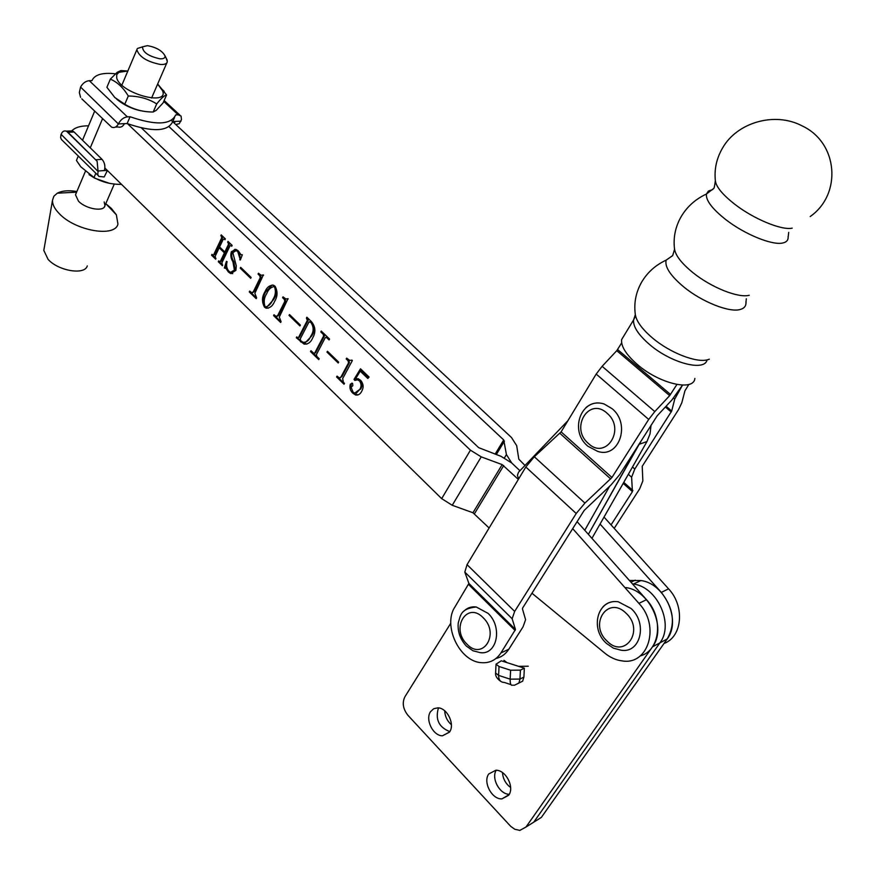 <?xml version="1.0" encoding="UTF-8"?>
<svg xmlns="http://www.w3.org/2000/svg" width="876" height="876" viewBox="0 0 876 876"><rect width="100%" height="100%" fill="white"/><g stroke="black" fill="none" stroke-linecap="round" stroke-linejoin="round"><path stroke-width="1.31" d="M496.177 770.267C491.064 778.468 499.747 794.455 509.274 794.269C499.747 794.455 491.064 778.468 496.177 770.267M502.474 772.577C502.955 778.819 505.671 783.79 510.631 787.48M438.449 707.907C435.087 719.393 438.876 727.288 449.815 731.613C438.876 727.288 435.087 719.393 438.449 707.907M444.701 710.786C444.986 716.404 447.22 721.058 451.403 724.726M536.123 820.692L541.346 817.418L667.183 638.976C681.637 620.547 664.698 583.296 640.893 580.547L629.395 580.46M528.48 825.477L533.725 822.192L659.869 642.896C674.367 624.369 657.339 586.843 633.457 584.04L632.439 583.887L633.457 584.04L632.844 584.336M503.985 660.318L506.996 662.628L518.537 666.318L528.272 666.231M567.9 420.71L518.515 472.23L517.398 475.394L518.669 478.887M584.763 530.276L609.619 486.268M638.889 444.373L588.376 534.349L641.079 440.913L639.502 444.154L646.981 441.548L650.036 433.839L651.043 425.221M810.201 216.536C842.23 194.133 838.212 142.569 802.011 125.826C774.789 111.46 736.99 122.366 722.514 148.099C716.568 158.337 714.181 169.167 715.353 180.598C716.02 186.763 722.536 194.68 734.92 204.371C753.831 219.044 781.644 230.53 792.178 228.154M712.746 189.566L708.421 191.056L706.428 194.023C695.5 199.137 687.08 206.67 681.167 216.624C675.429 226.665 673.206 237.319 674.476 248.554C675.188 255.124 681.309 263.118 692.817 272.556C711.038 287.383 738.435 298.344 749.243 295.267M715.353 180.598C714.685 186.336 714.028 189.03 713.392 188.668L706.428 194.023C705.706 200.232 712.089 208.718 725.602 219.471C744.348 234.177 772.074 245.543 782.673 243.013C786.418 242.236 788.236 240.287 788.148 237.155L788.104 236.597M672.735 255.54L666.154 260.139C664.545 266.808 670.447 275.776 683.882 287.032C701.95 301.892 729.259 312.732 740.121 309.513C744.184 308.429 746.144 306.042 745.991 302.362L745.936 301.727M674.553 249.299L672.68 255.639L666.154 260.139C655.456 265.143 647.244 272.546 641.517 282.357C635.943 292.277 633.852 302.789 635.231 313.893C636.009 320.769 641.747 328.785 652.434 337.939C670.009 352.897 697.011 363.365 708.049 359.631L709.33 359.193M624.358 335.103L621.621 339.603C620.931 346.381 626.143 354.66 637.268 364.427C659.124 383.644 693.803 391.802 694.865 378.432M688.843 384.433L684.923 390.816L681.802 402.829L678.55 409.596L642.217 466.306L642.842 480.924L639.688 488.819L614.185 528.381M495.991 658.478C501.346 657.23 505.627 654.142 508.836 649.204L523.06 626.811L525.578 619.704L522.435 608.809L522.797 607.758L584.204 510.39L611.043 484.932L619.671 474.639L657.175 415.804L671.936 399.949L682.503 385.111L674.739 399.062L671.695 411.03L634.793 469.043L631.607 477.212L632.428 491.644L611.054 524.899M602.808 607.024C606.871 602.644 612.017 600.881 618.259 601.768L631.027 608.459C647.901 623.296 640.476 653.715 621.062 650.211L613.386 648.152L606.477 643.433M82.563 140.291L83.647 137.51M171.357 120.406L511.496 437.529L516.687 445.665L518.811 459.177L524.998 465.463M351.944 360.135L352.36 360.54L342.625 378.662L343.501 382.407L344.498 383.381L344.038 384.225L336.592 376.976L337.041 376.122L339.34 377.95L340.928 377.052L348.549 362.839L348.079 360.781L346.217 358.974L346.677 358.12L349.743 360.43L351.944 360.135M323.178 334.205L320.791 331.905L321.24 331.051L329.562 339.056L329.113 339.91L326.146 337.238L325.27 337.654L316.4 354.594L316.827 356.444L319.203 358.755L318.755 359.598L310.52 351.583L310.969 350.728L313.969 353.477L314.747 352.984L323.605 336.055L323.178 334.205L324.043 334.03L321.656 331.741L320.791 331.905M299.931 325.938L289.047 315.404L289.485 314.55L300.369 325.084L299.931 325.938M274.637 301.366C272.775 305.899 269.939 308.177 266.151 308.221L264.541 307.202C261.716 302.001 261.825 296.909 264.88 291.916C266.742 287.416 269.578 285.16 273.411 285.171L275.031 286.2C277.823 291.358 277.692 296.416 274.637 301.366M250.7 278.283L240.243 268.176L240.659 267.322L251.116 277.429L250.7 278.283M229.972 245.926L221.946 262.69L222.405 265.746L218.266 261.716L218.671 260.873L219.679 261.716L220.413 261.234L224.42 252.857L219.186 247.788L215.211 256.164L215.671 259.186L211.565 255.19L211.959 254.347L212.945 255.157L213.7 254.675L221.661 237.922L221.201 234.867L225.351 238.863L224.946 239.706L224.037 238.984L223.183 239.4L219.591 246.944L224.825 252.003L228.439 244.448L227.979 241.382L232.151 245.4L231.746 246.255L230.826 245.521L229.972 245.926M104.901 168.05L441.679 498.652L452.246 505.277L472.952 512.756L489.115 527.987M127.502 123.691L470.445 450.176L441.679 498.652M234.319 269.699L232.906 261.683C230.793 258.376 230.289 255.025 231.406 251.642L236.159 249.474L238.36 250.952L240.988 254.719L242.345 254.785L240.32 259.986L237.801 251.664L236.181 250.558L232.841 252.671L236.29 265.866L235.918 270.345L230.76 273.597L228.472 272.064L225.931 268.363L224.333 268.045L226.424 261.355L227.092 261.639C226.041 265.351 226.654 268.56 228.943 271.286L230.563 272.359L235.206 269.578L233.793 261.563C231.669 258.256 231.176 254.916 232.293 251.532L231.406 251.642M263.347 274.965L254.861 293.318L256.613 297.818L256.197 298.661L249.277 291.916L249.693 291.073L251.73 292.737L253.284 291.828L260.227 277.736L259.789 275.754L258.048 274.079L258.475 273.224L261.168 275.294L263.347 274.965M288.007 298.672L279.291 317.079L281.076 321.634L280.649 322.478L273.575 315.601L274.002 314.747L276.115 316.455L277.681 315.546L284.81 301.421L284.361 299.417L282.587 297.709L283.025 296.855L285.817 298.99L288.007 298.672M298.617 337.293L307.334 320.386L306.414 318.087L306.863 317.221L311.254 321.448C315.513 326.595 316.017 332.026 312.787 337.742C310.881 342.308 307.969 344.421 304.049 344.093L296.307 337.731L296.745 336.888L297.851 337.818L299.483 337.129L308.199 320.233L307.334 320.386M338.224 362.993L326.989 352.119L327.449 351.265L338.683 362.138L338.224 362.993M355.448 378.98L358.175 378.717L360.792 380.458C363.496 383.907 363.825 387.466 361.788 391.145C360.408 394.036 358.361 395.328 355.656 395.021L352.7 393.094C350.115 390.477 349.349 387.466 350.378 384.093L352.612 383.447L352.82 385.725L351.079 387.214L353.083 392.163L354.66 393.16L359.718 389.459C361.525 386.71 361.503 383.929 359.664 381.115L357.616 379.801L354.846 380.414L354.014 379.428L360.507 368.796L369.103 377.063L367.832 378.487L360.222 371.161L355.448 378.98L356.696 378.651M169.035 126.67L503.711 439.927L506.427 454.578L511.693 462.955L519.95 470.73L511.693 462.955L500.995 456.319L478.646 447.647L141.452 127.973M518.351 479.413L502.178 464.619L481.22 456.867L470.445 450.176M640.257 655.927C660.088 650.693 663.833 618.007 646.488 599.677L638.922 603.378C660.362 625.793 648.579 665.41 622.31 660.931C616.102 660.175 610.254 657.569 604.79 653.124L531.962 593.227M638.922 603.378L572.696 528.633M646.488 599.677L577.098 521.658M666.986 639.272C675.735 624.238 673.841 608.612 661.314 592.406L600.06 524.056M664.041 643.444C682.393 636.929 685.054 606.126 668.574 588.847L661.314 592.406M604.035 517.081L668.574 588.847M222.723 265.067L219.153 261.596L218.266 261.716M220.095 261.65L221.299 261.114L220.413 261.234M221.299 261.114L225.307 252.737L224.42 252.857M225.307 252.737L220.073 247.678L219.186 247.788M215.989 258.519L212.452 255.069L211.565 255.19M213.383 255.102L214.587 254.555L213.7 254.675M214.587 254.555L222.548 237.812L221.661 237.922M222.548 237.812L222.088 236.005L221.201 236.104M222.088 236.005L220.796 235.721M225.165 239.247L224.541 239.323M225.252 239.06L224.212 239.06M228.439 244.448L229.326 244.338L225.712 251.894L224.825 252.003M229.326 244.338L228.866 242.521L227.979 242.63M228.866 242.521L227.574 242.236M231.965 245.784L231.341 245.86M232.052 245.598L230.99 245.598M232.293 251.532L235.031 249.266M240.44 259.679L239.739 259.778M240.681 259.055L238.688 251.554L237.801 251.664M238.688 251.554L235.764 250.448M232.698 273.662L228.472 272.064M229.348 271.943L228.034 270.213M227.289 268.844L225.931 268.363M226.818 268.231L224.333 268.045M225.22 267.914L226.928 262.461M231.976 272.348L235.206 269.578M251.029 277.615L241.13 268.045L240.243 268.176M256.537 297.993L250.153 291.774L249.277 291.916M252.671 292.606L254.16 291.686L253.284 291.828M254.16 291.686L261.114 277.604L260.227 277.736M261.114 277.604L260.665 275.622L259.789 275.754M260.665 275.622L258.935 273.947L258.048 274.079M262.723 275.305L263.577 275.184M268.242 308.221L264.541 307.202M265.417 307.06C262.592 301.859 262.712 296.767 265.756 291.774L264.88 291.916M265.756 291.774L272.173 284.996M267.092 306.808L273.695 299.45C276.345 295.573 276.947 291.401 275.48 286.912L273.421 286.529M272.819 299.603C275.469 295.716 276.06 291.533 274.604 287.054L273.914 286.616C270.673 287.273 268.264 289.627 266.687 293.668C264.114 297.566 263.534 301.793 264.957 306.359L265.767 306.874C268.921 306.096 271.275 303.665 272.819 299.603L273.695 299.45M275.48 286.912L274.604 287.054M280.988 321.81L274.451 315.437L273.575 315.601M277.068 316.324L278.557 315.393L277.681 315.546M278.557 315.393L285.685 301.278L284.81 301.421M285.685 301.278L285.237 299.264L284.361 299.417M285.237 299.264L283.463 297.566L282.587 297.709M287.427 298.979L288.204 298.869M300.282 325.259L289.923 315.24L289.047 315.404M308.199 320.233L307.848 318.47L306.983 318.623M307.848 318.47L306.414 318.087M306.885 344.126L300.424 341.739M301.289 341.574L297.172 337.567L296.307 337.731M298.278 337.731L299.483 337.129M305.669 342.286L311.648 335.99C314.758 331.413 314.769 326.803 311.692 322.16L309.94 321.667M300.818 340.852L303.118 342.297C306.611 342.439 309.162 340.403 310.783 336.165C313.893 331.588 313.904 326.967 310.827 322.324L308.976 321.974L300.249 338.881L300.818 340.852M311.648 335.99L310.783 336.165M311.692 322.16L310.827 322.324M329.464 339.242L327.58 337.435L326.715 337.61M327.58 337.435L326.266 337.282M319.116 358.919L311.385 351.407L310.52 351.583M314.462 353.367L315.612 352.809L314.747 352.984M315.612 352.809L324.47 335.891L323.605 336.055M324.47 335.891L324.043 334.03M338.585 362.325L327.854 351.944L326.989 352.119M344.399 383.546L337.446 376.779L336.592 376.976M340.337 377.786L340.928 377.052M341.782 376.855L349.404 362.653L348.549 362.839M349.404 362.653L348.944 360.594L348.079 360.781M348.944 360.594L347.071 358.788L346.217 358.974M351.484 360.365L352.086 360.266M357.988 394.945L352.7 393.094M353.554 392.886L352.021 390.926M350.86 387.969L351.232 383.885L350.378 384.093M351.232 383.885L351.955 383.075M356.423 393.05L359.718 389.459M360.584 389.251C362.379 386.502 362.357 383.732 360.518 380.918L359.664 381.115M360.518 380.918L358.47 379.604L356.751 379.713M355.557 380.053L354.014 379.428M354.868 379.231L360.967 369.245M368.325 377.928L361.076 370.964L360.222 371.161M76.081 193.399L75.5 194.757L78.468 201.151C85.87 209.134 104.375 212.145 104.967 205.564L104.167 201.929M44.03 249.156L43.811 250.394L48.092 259.395C58.495 271.078 84.994 275.327 87.282 265.877M76.88 191.505C68.525 190.147 62.01 190.705 57.312 193.191L53.874 196.213L52.505 200.243C52.319 204.283 54.509 208.674 59.086 213.437C75.007 230.837 115.03 237.779 117.942 224.103L116.377 214.806L111.405 208.466L105.974 203.834M495.608 672.91L496.035 664.172L501.258 660.8L524.352 668.169L523.903 677.082L522.644 681.189L517.355 683.773M488.775 773.957C482.654 782.005 491.896 799.602 501.937 798.879L508.682 795.244C514.858 787.294 505.737 769.719 495.783 770.256L488.775 773.957M430.543 711.673C424.948 719.492 433.072 735.982 442.479 735.785L449.563 732.018C455.202 724.288 447.187 707.808 437.869 707.852L433.697 708.728L430.543 711.673M450.79 623.186L404.865 696.858C401.975 702.913 403.015 709.089 408.008 715.396L510.708 826.342L514.803 829.265L519.84 830.393L526.005 827.021L652.456 646.86C666.986 628.234 649.893 590.446 625.924 587.588M541.346 817.418L533.725 822.192L659.869 642.896C674.367 624.369 657.339 586.843 633.457 584.04L640.893 580.547M496.035 664.172L499.035 666.494L510.609 670.228L520.41 670.129L524.352 668.169M621.653 342.921L616.77 350.674L602.13 366.31L596.195 374.063L561.122 431.879L534.327 456.757L525.819 467.007L467.05 564.659L464.817 572.094L468.89 583.438L454.951 606.937C442.5 625.376 459.451 661.555 481.373 662.672C489.629 663.296 496.123 660.066 500.875 652.992L515.471 629.472L512.142 618.73L514.672 611.404L576.211 513.489L584.916 503.087L611.952 477.486L648.7 419.429L654.799 411.589L669.68 395.613L676.896 384.487M464.116 610.966C467.434 607.714 471.463 606.389 476.226 606.991L488.096 613.375C502.933 627.183 497.01 655.445 480.059 652.609L472.898 650.737L466.47 646.17M585.924 407.647C591.125 403.091 597.18 401.865 604.09 403.967L612.16 408.72C631.103 424.083 618.916 458.915 597.574 451.326L587.873 446.223M157.658 84.03L162.629 90.852C169.002 106.719 120.1 93.141 116.716 77.898L116.749 74.657L118.851 72.325L127.841 71M126.976 70.945L120.91 70.573L117.176 72.314L110.332 79.136C117.351 82.103 123.341 87.731 128.29 96.01L124.797 104.2C133.251 109.401 142.711 112.008 153.18 112.018L156.278 110.288L163.056 102.963L166.571 94.958L157.932 84.293M128.29 96.01C138.977 96.086 148.46 98.725 156.716 103.905C161.151 98.331 164.436 95.353 166.571 94.958M153.18 112.018L156.716 103.905M124.797 104.2L114.833 97.543L106.905 87.304L110.332 79.136M145.186 111.482C134.608 110.113 125.126 106.029 116.716 99.218M109.412 183.325L94.816 178.211L89.023 174.62M121.534 184.376C111.416 184.507 102.24 182.219 94.006 177.51L80.756 166.758L76.431 160.439L78.325 155.939M94.006 177.51L95.834 173.24M147.442 45.651L142.514 46.844C142.657 52.221 148.427 56.206 159.837 58.802C163.692 58.988 165.389 57.947 164.951 55.692C162.027 50.611 156.191 47.26 147.442 45.651M166.188 58.177L167.338 61.681C166.9 63.773 164.6 64.693 160.428 64.463C147.026 61.769 139.164 56.841 136.853 49.68L137.357 48.508L142.514 46.844L137.357 48.508M591.935 538.346L646.981 441.548M95.944 159.739L102.032 159.344L74.088 131.991L67.989 132.287L66.631 131.301L97.127 161.239L67.989 132.287M71.733 130.907C75.007 127.48 80.614 125.783 88.531 125.826M66.631 131.301L66.324 131.159C63.981 130.436 62.251 131.499 61.123 134.357L98.101 171.488L97.127 161.239M98.013 175.386L61.484 139.558L60.63 137.751L60.959 134.849M107.387 170.502L104.211 176.941L98.813 176.426L97.718 174.39L98.101 171.488M102.032 159.344C104.715 162.553 105.492 166.298 104.375 170.557L107.036 170.36M69.532 131.017L72.445 130.874L74.088 131.991M81.786 98.835L111.624 127.14L81.786 98.835M115.391 73.792C102.404 72.369 94.586 74.646 91.958 80.625L89.264 80.68L127.392 116.858L130.064 116.749C155.742 125.542 170.951 124.939 175.693 114.92L178.211 114.822L163.746 101.408M111.624 127.14L111.876 127.25C114.526 128.06 116.694 126.954 118.369 123.932L127.14 123.549L130.064 116.749M127.14 123.549C152.774 132.287 167.984 131.619 172.769 121.534L174.51 117.603M174.324 123.177L175.288 121.425L172.769 121.534M178.211 114.822L181.058 116.037L181.496 119.596L179.197 123.757L175.704 124.458M118.369 123.932L80.581 87.063C82.738 83.209 85.629 81.074 89.264 80.68M127.392 116.858C123.768 117.34 120.844 119.53 118.621 123.428M80.614 97.367L79.322 92.571L80.581 87.063M124.469 123.669C122.903 126.615 120.735 127.721 117.986 126.965L115.435 127.086M635.199 580.186L630.928 582.19M667.183 638.976L652.456 646.86M635.144 316.543L633.6 319.915C632.998 326.573 638.319 334.774 649.565 344.52C670.994 363.069 704.764 371.851 707.096 359.872M634.793 469.043L632.505 467.017M671.235 412.005L665.377 407.001M674.739 399.062L673.6 398.087M671.695 411.03L666.088 406.245M631.607 477.212L628.355 474.321M632.877 490.516L623.778 482.369M632.428 491.644L623.197 483.377M607.035 641.068C624.708 659.584 645.075 630.392 626.066 613.233C608.043 595.034 588.486 624.194 607.035 641.068M102.525 118.753L90.272 147.836M503.711 439.927L495.137 454.151M504.445 441.099L496.309 454.578M506.427 454.578L504.445 457.852M481.22 456.867L452.246 505.277M502.178 464.619L472.952 512.756M503.711 465.572L474.464 513.708M233.793 261.563L232.906 261.683M499.035 666.494L498.597 675.396L510.171 679.163C510.062 683.74 510.872 685.733 512.602 685.163L514.464 685.24L518.877 683.094L519.961 679.064L523.903 677.082M533.725 822.192L526.005 827.021M520.41 670.129L519.961 679.064L510.171 679.163L510.609 670.228M500.733 681.364C496.933 678.648 495.214 675.867 495.608 673.031L498.597 675.396C498.641 679.995 500.557 682.349 504.346 682.448L510.894 684.594M468.572 584.467L515.121 630.479M596.195 374.063L648.7 419.429M561.122 431.879L611.952 477.486M468.89 583.438L515.471 629.472M464.817 572.094L512.142 618.73M467.05 564.659L514.672 611.404M525.819 467.007L576.211 513.489M534.327 456.757L584.916 503.087M559.917 433.335L610.714 478.964M602.13 366.31L654.799 411.589M616.77 350.674L669.68 395.613M617.613 349.557L670.556 394.485M508.836 649.204L500.875 652.992M466.777 643.959C482.534 661.358 500.207 633.994 483.311 617.865C467.269 600.739 450.264 628.092 466.777 643.959M588.212 443.3C605.863 460.645 626.121 429.163 607.156 413.319C589.165 396.335 569.707 427.718 588.212 443.3M104.375 170.557L98.287 170.995M175.288 121.425L180.971 121.173M788.148 237.155L788.696 232.392M745.991 302.362L746.297 298.76M621.621 339.603L633.6 319.915L635.319 314.681M606.115 643.083C589.658 628.158 597.728 598.593 618.259 601.768M94.652 111.197L82.607 139.996M224.037 238.984L224.924 238.874M230.826 245.521L231.713 245.4M236.181 250.558L237.067 250.437M230.76 273.597L231.636 273.465M225.548 268.122L226.435 267.99M266.151 308.221L267.027 308.067M273.914 286.616L274.79 286.474M304.049 344.093L304.914 343.918M309.797 321.612L310.662 321.448M326.146 337.238L327.011 337.063M355.656 395.021L356.521 394.813M357.616 379.801L358.47 379.604M105.799 203.648L116.377 214.806M76.595 192.183L57.312 193.191M43.811 250.394L52.505 200.243M509.044 794.674L501.937 798.879M449.465 732.172L442.479 735.785M466.098 645.787C460.13 639.119 457.513 631.53 458.236 623.022C460.59 615.51 460.25 608.678 476.226 606.991M587.336 445.753C568.907 430.116 581.642 396.686 604.09 403.967M118.851 72.325L117.176 72.314M161.819 89.034L164.162 91.334M136.853 49.68L121.884 85.092M85.268 171.652L75.5 194.757M166.823 62.875L151.592 98.024M114.296 184.037L104.364 206.933M164.951 55.692L167.228 60.269M72.445 130.874L66.324 131.159M179.832 115.074L164.13 100.521"/></g></svg>
